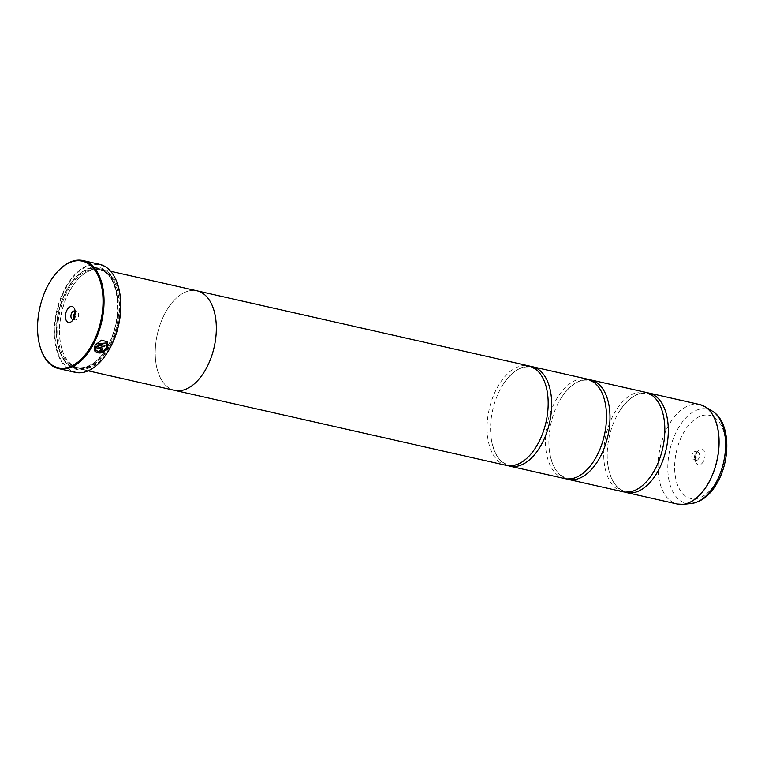<?xml version="1.0" encoding="UTF-8"?>
<svg xmlns="http://www.w3.org/2000/svg" width="765" height="765" viewBox="0 0 765 765"><rect width="100%" height="100%" fill="white"/><g stroke="black" fill="none" stroke-linecap="round" stroke-linejoin="round"><path stroke-width="0.57" stroke-dasharray="3.83 2.87" d="M624.795 492.067A50.997 29.137 102.7 0 1 607.898 465.177A50.997 29.137 102.7 0 1 617.326 414.907A50.997 29.137 102.7 0 1 620.434 409.772A50.997 29.137 102.7 0 1 647.247 392.77M566.473 478.871A50.997 29.137 102.7 0 1 549.576 451.981A50.997 29.137 102.7 0 1 559.005 401.721A50.997 29.137 102.7 0 1 562.112 396.586A50.997 29.137 102.7 0 1 588.926 379.574M508.151 465.684A50.997 29.137 102.7 0 1 491.254 438.794A50.997 29.137 102.7 0 1 500.683 388.534A50.997 29.137 102.7 0 1 503.791 383.389A50.997 29.137 102.7 0 1 530.604 366.387M94.898 351.164L94.544 350.59L95.979 349.94C99.144 352.885 102.615 352.177 106.392 347.846L106.325 342.854M95.462 344.652L101.582 340.071L107.597 341.936M99.526 351.212L99.431 351.192A55.367 31.633 -77.3 0 0 100.186 349.978L101.181 349.509L100.923 348.744M94.238 349.529L94.755 345.933L102.548 348.094M40.545 348.228A55.367 31.633 102.7 0 1 48.692 284.312A55.367 31.633 102.7 0 1 57.958 271.202M703.446 461.391A8.157 4.667 102.7 0 1 695.72 461.926A8.157 4.667 102.7 0 1 696.905 452.459A8.157 4.667 102.7 0 1 698.302 450.499A8.157 4.667 102.7 0 1 704.307 451.101A8.157 4.667 102.7 0 1 703.446 461.391M698.722 458.522A4.227 2.41 102.7 0 1 696.093 460.329A4.227 2.41 102.7 0 1 694.716 458.799A4.227 2.41 102.7 0 1 695.328 453.903A4.227 2.41 102.7 0 1 696.054 452.88A4.227 2.41 102.7 0 1 697.957 452.086A4.227 2.41 102.7 0 1 698.722 458.522M696.035 457.919A4.227 2.41 102.7 0 1 693.406 459.727A4.227 2.41 102.7 0 1 692.65 453.291A4.227 2.41 102.7 0 1 695.27 451.484A4.227 2.41 102.7 0 1 696.035 457.919M73.402 319.234A4.227 2.41 -77.3 0 0 74.415 318.517A4.227 2.41 -77.3 0 0 75.142 317.494A4.227 2.41 -77.3 0 0 75.754 312.598A4.227 2.41 -77.3 0 0 75.142 311.518M73.832 318.422A4.227 2.41 -77.3 0 0 75.2 319.913A4.227 2.41 -77.3 0 0 77.82 318.106A4.227 2.41 -77.3 0 0 77.064 311.671A4.227 2.41 -77.3 0 0 75.19 312.436M100.282 361.845A54.937 31.384 102.7 0 1 59.909 357.532A54.937 31.384 102.7 0 1 65.78 288.376A54.937 31.384 102.7 0 1 117.743 284.609M99.66 264.346A55.367 31.633 -77.3 0 0 65.254 288.061A55.367 31.633 -77.3 0 0 75.228 372.354M69.386 291.312A50.289 28.735 102.7 0 1 78.001 279.196A50.289 28.735 102.7 0 1 100.636 269.777A50.289 28.735 102.7 0 1 109.701 346.335A50.289 28.735 102.7 0 1 78.451 367.879A50.289 28.735 102.7 0 1 62.07 349.634A50.289 28.735 102.7 0 1 69.386 291.312M112.398 343.313A51.026 29.147 102.7 0 1 110.571 346.87A51.026 29.147 102.7 0 1 78.872 368.72A51.026 29.147 102.7 0 1 62.252 350.207A51.026 29.147 102.7 0 1 69.682 291.044A51.026 29.147 102.7 0 1 78.413 278.756A51.026 29.147 102.7 0 1 101.382 269.194A51.026 29.147 102.7 0 1 120.707 306.555M108.707 346.975A52.183 29.816 102.7 0 1 59.288 350.399A52.183 29.816 102.7 0 1 66.88 289.878A52.183 29.816 102.7 0 1 75.812 277.312A52.183 29.816 102.7 0 1 114.243 281.214A52.183 29.816 102.7 0 1 108.707 346.975M107.836 346.449A51.456 29.395 102.7 0 1 59.096 349.815A51.456 29.395 102.7 0 1 66.584 290.145A51.456 29.395 102.7 0 1 75.4 277.752A51.456 29.395 102.7 0 1 113.297 281.606A51.456 29.395 102.7 0 1 107.836 346.449M623.016 491.761A50.997 29.137 102.7 0 1 613.826 414.123A50.997 29.137 102.7 0 1 645.517 392.273M197.858 291.035L197.026 290.843A51.026 29.147 -77.3 0 0 165.326 312.675A50.997 29.137 -77.3 0 0 174.525 390.332A50.997 29.137 -77.3 0 0 206.215 368.491A50.997 29.137 -77.3 0 0 197.026 290.843A50.997 29.137 -77.3 0 0 165.336 312.694A51.026 29.147 -77.3 0 0 174.516 390.351L175.357 390.523M564.694 478.574A50.997 29.137 102.7 0 1 555.505 400.927A50.997 29.137 102.7 0 1 587.195 379.086M506.373 465.378A50.997 29.137 102.7 0 1 497.183 387.74A50.997 29.137 102.7 0 1 528.873 365.899M97.729 343.705L104.968 345.407M699.717 404.532A50.997 29.137 -77.3 0 0 668.027 426.373A50.997 29.137 -77.3 0 0 677.216 504.02M679.913 504.403A50.987 29.127 102.7 0 1 658.751 477.064A50.987 29.127 102.7 0 1 668.122 426.401A50.987 29.127 102.7 0 1 702.318 405.345M67.636 290.92A50.289 28.735 102.7 0 1 98.886 269.376A50.289 28.735 102.7 0 1 107.951 345.943A50.289 28.735 102.7 0 1 76.701 367.487A50.289 28.735 102.7 0 1 67.636 290.92M107.655 346.21A51.026 29.147 102.7 0 1 64.48 359.999A51.026 29.147 102.7 0 1 66.765 290.384A51.026 29.147 102.7 0 1 109.95 276.605A51.026 29.147 102.7 0 1 107.655 346.21M712.186 411.034A48.252 27.569 -77.3 0 0 677.379 429.748A48.252 27.569 -77.3 0 0 668.859 479.722A48.252 27.569 -77.3 0 0 691.273 503.513M683.088 433.612A42.62 24.346 102.7 0 1 719.167 422.089A42.62 24.346 102.7 0 1 717.254 480.238A42.62 24.346 102.7 0 1 681.185 491.761A42.62 24.346 102.7 0 1 683.088 433.612M620.434 409.772C629.394 397.236 638.268 391.871 647.047 393.669C655.739 395.821 661.438 404.484 664.144 419.66M562.112 396.586C571.073 384.049 579.947 378.685 588.725 380.473C597.417 382.634 603.116 391.298 605.813 406.464M503.791 383.389C512.751 370.862 521.625 365.488 530.403 367.286C539.096 369.447 544.795 378.111 547.491 393.277M491.254 438.794C493.951 453.961 499.65 462.624 508.352 464.785C517.13 466.583 526.004 461.209 534.965 448.682M549.576 451.981C552.282 467.157 557.972 475.82 566.674 477.972C575.452 479.77 584.326 474.405 593.286 461.869M607.898 465.177C610.604 480.344 616.294 489.007 624.995 491.159C633.774 492.956 642.648 487.592 651.608 475.055M694.716 458.799L695.72 461.926M693.406 459.727L696.093 460.329M74.415 318.517L72.168 320.908M75.2 319.913L72.512 319.311M78.451 367.879L76.701 367.487C87.879 369.304 98.178 362.141 107.607 345.99C124.37 317.408 118.747 272.053 98.886 269.376L100.636 269.777M59.096 349.815L59.288 350.399M110.686 271.298L101.382 269.194M88.176 370.824L78.872 368.72M62.07 349.634L62.252 350.207M77.064 311.671L74.377 311.068M75.754 312.598L74.75 309.471M695.27 451.484L697.957 452.086M696.054 452.88L698.302 450.499"/><path stroke-width="1.15" d="M647.247 392.77A50.997 29.137 102.7 0 1 649.016 393.067A50.997 29.137 102.7 0 1 658.206 470.714A50.997 29.137 102.7 0 1 626.516 492.555A50.997 29.137 102.7 0 1 624.795 492.067M588.926 379.574A50.997 29.137 102.7 0 1 590.695 379.88A50.997 29.137 102.7 0 1 599.884 457.518A50.997 29.137 102.7 0 1 568.194 479.368A50.997 29.137 102.7 0 1 566.473 478.871M530.604 366.387A50.997 29.137 102.7 0 1 532.373 366.693A50.997 29.137 102.7 0 1 541.563 444.331A50.997 29.137 102.7 0 1 509.873 466.172A50.997 29.137 102.7 0 1 508.151 465.684M107.569 341.888L107.645 348.132C102.787 353.554 98.427 354.377 94.544 350.59M94.602 350.676C98.475 354.463 102.845 353.64 107.702 348.209L107.597 341.936L101.649 340.148L95.52 344.728L104.279 346.708A55.367 31.633 -77.3 0 0 104.968 345.407L97.786 343.781L106.383 342.94L106.45 347.922C102.673 352.263 99.201 352.961 96.036 350.026L94.602 350.676L94.898 351.164M101.238 349.586L100.244 350.064A55.367 31.633 102.7 0 1 99.488 351.269L102.5 349.873L102.548 348.094L94.812 346.01L94.248 349.624L95.682 348.964L95.692 347.635L100.98 348.83L101.238 349.586L100.923 348.744L95.692 347.635M102.52 348.056L102.443 349.796L99.431 351.192M92.192 344.365A54.64 31.222 -77.3 0 0 97.997 275.505A54.64 31.222 -77.3 0 0 57.758 271.412A54.64 31.222 -77.3 0 0 48.396 284.58A54.64 31.222 -77.3 0 0 40.449 347.941A54.64 31.222 -77.3 0 0 92.192 344.365M57.958 271.202A55.367 31.633 102.7 0 1 58.169 270.973A55.367 31.633 102.7 0 1 83.098 260.597A55.367 31.633 102.7 0 1 93.072 344.9A55.367 31.633 102.7 0 1 58.666 368.615A55.367 31.633 102.7 0 1 40.631 348.524A55.367 31.633 102.7 0 1 40.545 348.228M67.024 310.007A8.157 4.667 -77.3 0 0 66.163 320.296A8.157 4.667 -77.3 0 0 72.168 320.908A8.157 4.667 -77.3 0 0 73.564 318.938A8.157 4.667 -77.3 0 0 74.75 309.471A8.157 4.667 -77.3 0 0 67.024 310.007M75.142 311.518A4.227 2.41 -77.3 0 0 74.377 311.068A4.227 2.41 -77.3 0 0 71.757 312.875A4.227 2.41 -77.3 0 0 72.512 319.311A4.227 2.41 -77.3 0 0 73.402 319.234M75.19 312.436A4.227 2.41 -77.3 0 0 74.434 313.478A4.227 2.41 -77.3 0 0 73.832 318.422M117.743 284.609A54.937 31.384 102.7 0 1 117.8 284.781A54.937 31.384 102.7 0 1 109.806 348.486A54.937 31.384 102.7 0 1 100.406 361.721A54.937 31.384 102.7 0 1 100.282 361.845M58.666 368.615L75.228 372.354A55.367 31.633 -77.3 0 0 100.158 361.979A55.367 31.633 -77.3 0 0 109.634 348.639A55.367 31.633 -77.3 0 0 117.695 284.437A55.367 31.633 -77.3 0 0 99.66 264.346L83.098 260.597M120.707 306.555A51.026 29.147 102.7 0 1 112.398 343.313M590.695 379.88L645.517 392.273A50.997 29.137 102.7 0 1 664.144 419.66A50.997 29.137 102.7 0 1 654.706 469.92A50.997 29.137 102.7 0 1 651.608 475.055A50.997 29.137 102.7 0 1 623.016 491.761L568.194 479.368M88.176 370.824L174.516 390.351A51.026 29.147 -77.3 0 0 206.225 368.501A51.026 29.147 -77.3 0 0 197.026 290.824L110.686 271.298M532.373 366.693L587.195 379.086A50.997 29.137 102.7 0 1 605.813 406.464A50.997 29.137 102.7 0 1 596.384 456.734A50.997 29.137 102.7 0 1 593.286 461.869A50.997 29.137 102.7 0 1 564.694 478.574L509.873 466.172M197.858 291.035L528.873 365.899A50.997 29.137 102.7 0 1 547.491 393.277A50.997 29.137 102.7 0 1 538.063 443.537A50.997 29.137 102.7 0 1 534.965 448.682A50.997 29.137 102.7 0 1 506.373 465.378L175.357 390.523M95.635 347.549L95.682 348.964M95.625 348.878L94.191 349.548M101.181 349.509L100.923 348.744M104.872 345.388A55.367 31.633 102.7 0 1 104.222 346.631L104.279 346.708M104.222 346.631L95.558 344.671M106.383 342.94L97.786 343.781M626.516 492.555L677.216 504.02A50.997 29.137 -77.3 0 0 708.906 482.18A50.997 29.137 -77.3 0 0 699.717 404.532L704.9 406.636A50.987 29.127 102.7 0 1 708.992 482.189A50.987 29.127 102.7 0 1 682.801 504.355A50.987 29.127 102.7 0 1 679.913 504.403M702.318 405.345A50.987 29.127 102.7 0 1 704.9 406.636L712.186 411.034C730.078 421.372 731.149 457.958 717.704 481.979C710.809 494.649 701.993 501.83 691.273 503.513A48.252 27.569 -77.3 0 0 716.059 482.543A48.252 27.569 -77.3 0 0 712.186 411.034M699.717 404.532L649.016 393.067M691.273 503.513L682.801 504.355L677.216 504.02M40.449 347.941L40.631 348.524"/></g></svg>
